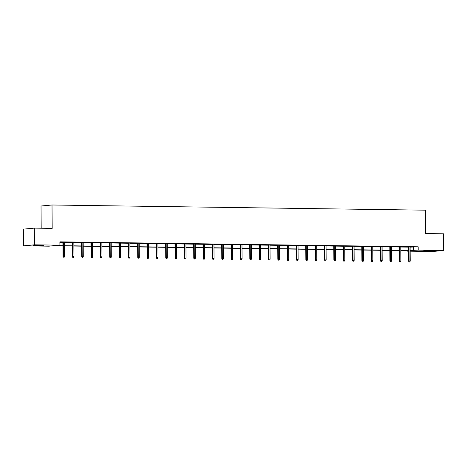 <?xml version="1.0" encoding="UTF-8"?>
<svg xmlns="http://www.w3.org/2000/svg" width="467" height="467" viewBox="0 0 467 467"><rect width="100%" height="100%" fill="white"/><g stroke="black" fill="none" stroke-linecap="round" stroke-linejoin="round"><path stroke-width="0.7" d="M40.559 245.239L43.454 245.414L40.991 245.619L33.029 245.49L40.559 245.239M431.193 250.656L434.088 250.832L431.625 251.036L423.662 250.902L431.193 250.656M41.184 228.223L41.032 206.005L52.018 205.001L425.525 210.179L425.688 233.547L443.533 233.798L443.65 250.493L432.664 251.497L410.143 251.188M408.532 251.164L407.212 251.147L408.532 251.024M407.212 250.674L407.212 251.147M62.922 245.905L53.366 245.77L48.912 246.179L23.467 245.829L34.453 244.819L59.904 245.175L55.45 245.584L62.922 245.683M34.453 244.819L34.336 228.124L23.35 229.134L23.467 245.829M410.114 247.16L418.181 246.798L59.881 241.836L59.904 245.175M59.881 242.303L62.899 242.344M64.51 242.367L72.239 242.478M73.85 242.496L81.579 242.607M83.19 242.63L90.919 242.735M92.53 242.758L100.259 242.863M101.87 242.887L109.599 242.992M111.21 243.015L118.939 243.12M120.556 243.144L128.279 243.254M129.896 243.272L137.625 243.383M139.236 243.406L146.965 243.511M148.576 243.535L156.305 243.64M157.916 243.663L165.645 243.768M167.256 243.792L174.985 243.897M176.596 243.92L184.325 244.031M185.936 244.048L193.665 244.159M195.282 244.183L203.005 244.288M204.622 244.311L212.351 244.416M213.962 244.439L221.691 244.545M223.302 244.568L231.031 244.679M232.642 244.696L240.371 244.807M241.982 244.831L249.711 244.936M251.322 244.959L259.051 245.064M260.662 245.087L268.391 245.193M270.008 245.216L277.731 245.321M279.348 245.344L287.077 245.455M288.688 245.473L296.417 245.584M298.028 245.607L305.757 245.712M307.368 245.735L315.097 245.84M316.708 245.864L324.437 245.969M326.048 245.992L333.777 246.097M335.388 246.121L343.117 246.232M344.734 246.249L352.457 246.36M354.074 246.383L361.797 246.488M363.414 246.512L371.142 246.617M372.754 246.64L380.482 246.745M382.094 246.769L389.822 246.88M391.434 246.897L399.162 247.008M400.774 247.031L408.502 247.136M410.114 246.996L408.502 246.973M400.774 246.862L399.162 246.845M391.434 246.734L389.822 246.71M382.094 246.605L380.482 246.582M372.754 246.477L371.137 246.453M363.414 246.348L361.797 246.325M354.068 246.214L352.457 246.197M344.728 246.086L343.117 246.062M335.388 245.957L333.777 245.934M326.048 245.829L324.437 245.805M316.708 245.7L315.097 245.677M307.368 245.572L305.757 245.549M298.028 245.438L296.411 245.42M288.688 245.309L287.071 245.286M279.342 245.181L277.731 245.157M270.002 245.052L268.391 245.029M260.662 244.924L259.051 244.901M251.322 244.796L249.711 244.772M241.982 244.661L240.371 244.644M232.642 244.533L231.031 244.51M223.302 244.404L221.685 244.381M213.962 244.276L212.345 244.253M204.622 244.148L203.005 244.124M195.276 244.013L193.665 243.996M185.936 243.885L184.325 243.862M176.596 243.756L174.985 243.733M167.256 243.628L165.645 243.605M157.916 243.5L156.305 243.476M148.576 243.371L146.965 243.348M139.236 243.237L137.619 243.219M129.896 243.109L128.279 243.085M120.55 242.98L118.939 242.957M111.21 242.852L109.599 242.828M101.87 242.723L100.259 242.7M92.53 242.595L90.919 242.571M83.19 242.461L81.579 242.443M73.85 242.332L72.239 242.309M64.51 242.204L62.893 242.18M34.336 228.124L52.181 228.375L52.018 205.001M418.181 246.798L418.204 250.137L443.65 250.493M410.137 250.499L418.204 250.137M64.534 245.706L72.262 245.811M73.874 245.835L81.602 245.946M83.214 245.963L90.942 246.074M92.554 246.097L100.282 246.202M101.894 246.226L109.622 246.331M111.234 246.354L118.962 246.459M120.579 246.483L128.302 246.594M129.919 246.611L137.648 246.722M139.259 246.745L146.988 246.85M148.599 246.874L156.328 246.979M157.939 247.002L165.668 247.107M167.279 247.131L175.008 247.236M176.619 247.259L184.348 247.37M185.959 247.387L193.688 247.498M195.305 247.522L203.028 247.627M204.645 247.65L212.374 247.755M213.985 247.779L221.714 247.884M223.325 247.907L231.054 248.012M232.665 248.035L240.394 248.146M242.005 248.164L249.734 248.275M251.345 248.298L259.074 248.403M260.685 248.426L268.414 248.532M270.031 248.555L277.754 248.66M279.371 248.683L287.1 248.794M288.711 248.812L296.44 248.923M298.051 248.946L305.78 249.051M307.391 249.074L315.12 249.18M316.731 249.203L324.46 249.308M326.071 249.331L333.8 249.436M335.411 249.46L343.14 249.571M344.757 249.588L352.48 249.699M354.097 249.722L361.82 249.827M363.437 249.851L371.166 249.956M372.777 249.979L380.506 250.084M382.117 250.108L389.846 250.213M391.457 250.236L399.186 250.347M400.797 250.37L408.526 250.475M410.143 250.878L411.666 250.738L410.143 250.715M408.526 250.691L400.803 250.586M399.186 250.563L391.457 250.458M389.846 250.435L382.117 250.33M380.506 250.306L372.777 250.201M371.166 250.178L363.437 250.067M361.826 250.049L354.097 249.938M352.486 249.915L344.757 249.81M343.146 249.787L335.417 249.682M333.8 249.658L326.077 249.553M324.46 249.53L316.731 249.419M315.12 249.401L307.391 249.29M305.78 249.267L298.051 249.162M296.44 249.139L288.711 249.034M287.1 249.01L279.371 248.905M277.76 248.882L270.031 248.777M268.42 248.753L260.691 248.642M259.074 248.625L251.351 248.514M249.734 248.491L242.005 248.386M240.394 248.362L232.665 248.257M231.054 248.234L223.325 248.129M221.714 248.105L213.985 248M212.374 247.977L204.645 247.866M203.034 247.849L195.305 247.738M193.694 247.714L185.965 247.609M184.348 247.586L176.625 247.481M175.008 247.457L167.279 247.352M165.668 247.329L157.939 247.218M156.328 247.201L148.599 247.09M146.988 247.066L139.259 246.961M137.648 246.938L129.919 246.833M128.308 246.81L120.579 246.704M118.968 246.681L111.239 246.576M109.622 246.553L101.899 246.442M100.282 246.424L92.559 246.313M90.942 246.29L83.214 246.185M81.602 246.162L73.874 246.056M72.262 246.033L64.534 245.928M413.727 247.206L413.75 250.545M408.502 246.891L408.602 261.129L409.133 261.082L409.034 246.903M409.261 261.964L409.863 261.969L409.261 261.964L409.133 261.082L410.213 261.094L410.114 246.915M408.602 261.129L408.964 261.993M409.863 261.969L410.213 261.094M399.162 246.763L399.262 261L399.793 260.954L399.694 246.769M399.921 261.835L400.523 261.841L399.921 261.835L399.793 260.954L400.873 260.965L400.774 246.786M399.262 261L399.624 261.864M400.523 261.841L400.873 260.965M389.822 246.634L389.922 260.872L390.453 260.825L390.354 246.64M390.581 261.707L391.177 261.713L390.581 261.707L390.453 260.825L391.533 260.837L391.434 246.658M389.922 260.872L390.284 261.73M391.177 261.713L391.533 260.837M380.477 246.506L380.576 260.744L381.113 260.691L381.014 246.512M381.241 261.578L381.837 261.584L381.241 261.578L381.113 260.691L382.193 260.709L382.094 246.529M380.576 260.744L380.944 261.602M381.837 261.584L382.193 260.709M371.137 246.378L371.236 260.615L371.773 260.563L371.674 246.383M371.901 261.444L372.497 261.456L371.901 261.444L371.773 260.563L372.853 260.58L372.754 246.395M371.236 260.615L371.604 261.473M372.497 261.456L372.853 260.58M361.797 246.243L361.896 260.481L362.433 260.434L362.334 246.255M362.561 261.316L363.157 261.327L362.561 261.316L362.433 260.434L363.507 260.452L363.408 246.267M361.896 260.481L362.264 261.345M363.157 261.327L363.507 260.452M352.457 246.115L352.556 260.353L353.093 260.306L352.994 246.121M353.215 261.187L353.817 261.193L353.215 261.187L353.093 260.306L354.167 260.317L354.068 246.138M352.556 260.353L352.924 261.216M353.817 261.193L354.167 260.317M343.117 245.986L343.216 260.224L343.753 260.177L343.654 245.992M343.875 261.059L344.477 261.065L343.875 261.059L343.753 260.177L344.827 260.189L344.728 246.01M343.216 260.224L343.578 261.082M344.477 261.065L344.827 260.189M333.777 245.858L333.876 260.096L334.407 260.043L334.308 245.864M334.535 260.93L335.137 260.936L334.535 260.93L334.407 260.043L335.487 260.061L335.388 245.881M333.876 260.096L334.238 260.954M335.137 260.936L335.487 260.061M324.437 245.73L324.536 259.967L325.067 259.915L324.968 245.735M325.195 260.796L325.797 260.808L325.195 260.796L325.067 259.915L326.147 259.932L326.048 245.753M324.536 259.967L324.898 260.825M325.797 260.808L326.147 259.932M315.097 245.601L315.196 259.839L315.727 259.786L315.628 245.607M315.855 260.668L316.451 260.679L315.855 260.668L315.727 259.786L316.807 259.804L316.708 245.619M315.196 259.839L315.558 260.697M316.451 260.679L316.807 259.804M305.751 245.467L305.856 259.705L306.387 259.658L306.288 245.479M306.515 260.539L307.111 260.551L306.515 260.539L306.387 259.658L307.467 259.675L307.368 245.49M305.856 259.705L306.218 260.568M307.111 260.551L307.467 259.675M296.411 245.338L296.51 259.576L297.047 259.529L296.948 245.344M297.175 260.411L297.771 260.417L297.175 260.411L297.047 259.529L298.127 259.541L298.028 245.362M296.51 259.576L296.878 260.44M297.771 260.417L298.127 259.541M287.071 245.21L287.17 259.448L287.707 259.401L287.608 245.216M287.835 260.282L288.431 260.288L287.835 260.282L287.707 259.401L288.781 259.413L288.688 245.233M287.17 259.448L287.538 260.306M288.431 260.288L288.781 259.413M277.731 245.082L277.83 259.319L278.367 259.267L278.268 245.087M278.49 260.154L279.091 260.16L278.49 260.154L278.367 259.267L279.441 259.284L279.342 245.105M277.83 259.319L278.198 260.177M279.091 260.16L279.441 259.284M268.391 244.953L268.49 259.191L269.027 259.138L268.928 244.959M269.15 260.02L269.751 260.031L269.15 260.02L269.027 259.138L270.101 259.156L270.002 244.971M268.49 259.191L268.852 260.049M269.751 260.031L270.101 259.156M259.051 244.819L259.15 259.057L259.681 259.01L259.588 244.831M259.81 259.891L260.411 259.903L259.81 259.891L259.681 259.01L260.761 259.027L260.662 244.842M259.15 259.057L259.512 259.921M260.411 259.903L260.761 259.027M249.711 244.69L249.81 258.928L250.341 258.881L250.242 244.702M250.47 259.763L251.071 259.769L250.47 259.763L250.341 258.881L251.421 258.893L251.322 244.714M249.81 258.928L250.172 259.792M251.071 259.769L251.421 258.893M240.371 244.562L240.47 258.8L241.001 258.753L240.902 244.568M241.13 259.634L241.731 259.64L241.13 259.634L241.001 258.753L242.081 258.765L241.982 244.585M240.47 258.8L240.832 259.664M241.731 259.64L242.081 258.765M231.031 244.434L231.13 258.671L231.661 258.625L231.562 244.439M231.79 259.506L232.385 259.512L231.79 259.506L231.661 258.625L232.741 258.636L232.642 244.457M231.13 258.671L231.492 259.529M232.385 259.512L232.741 258.636M221.685 244.305L221.784 258.543L222.321 258.49L222.222 244.311M222.45 259.378L223.045 259.383L222.45 259.378L222.321 258.49L223.401 258.508L223.302 244.329M221.784 258.543L222.152 259.401M223.045 259.383L223.401 258.508M212.345 244.177L212.444 258.414L212.981 258.362L212.882 244.183M213.11 259.243L213.705 259.255L213.11 259.243L212.981 258.362L214.055 258.379L213.962 244.194M212.444 258.414L212.812 259.273M213.705 259.255L214.055 258.379M203.005 244.043L203.104 258.28L203.641 258.233L203.542 244.054M203.764 259.115L204.365 259.127L203.764 259.115L203.641 258.233L204.715 258.251L204.616 244.066M203.104 258.28L203.472 259.144M204.365 259.127L204.715 258.251M193.665 243.914L193.764 258.152L194.301 258.105L194.202 243.92M194.424 258.987L195.025 258.992L194.424 258.987L194.301 258.105L195.375 258.117L195.276 243.937M193.764 258.152L194.126 259.016M195.025 258.992L195.375 258.117M184.325 243.786L184.424 258.023L184.961 257.977L184.862 243.792M185.084 258.858L185.685 258.864L185.084 258.858L184.961 257.977L186.035 257.988L185.936 243.809M184.424 258.023L184.786 258.881M185.685 258.864L186.035 257.988M174.985 243.657L175.084 257.895L175.615 257.842L175.516 243.663M175.744 258.73L176.345 258.736L175.744 258.73L175.615 257.842L176.695 257.86L176.596 243.681M175.084 257.895L175.446 258.753M176.345 258.736L176.695 257.86M165.645 243.529L165.744 257.766L166.275 257.714L166.176 243.535M166.404 258.595L167.005 258.607L166.404 258.595L166.275 257.714L167.355 257.731L167.256 243.552M165.744 257.766L166.106 258.625M167.005 258.607L167.355 257.731M156.305 243.4L156.404 257.638L156.935 257.586L156.836 243.406M157.064 258.467L157.659 258.479L157.064 258.467L156.935 257.586L158.015 257.603L157.916 243.418M156.404 257.638L156.766 258.496M157.659 258.479L158.015 257.603M146.959 243.266L147.058 257.504L147.595 257.457L147.496 243.278M147.724 258.339L148.319 258.35L147.724 258.339L147.595 257.457L148.675 257.469L148.576 243.289M147.058 257.504L147.426 258.368M148.319 258.35L148.675 257.469M137.619 243.138L137.718 257.375L138.255 257.329L138.156 243.144M138.384 258.21L138.979 258.216L138.384 258.21L138.255 257.329L139.335 257.34L139.236 243.161M137.718 257.375L138.086 258.239M138.979 258.216L139.335 257.34M128.279 243.009L128.378 257.247L128.915 257.2L128.816 243.015M129.038 258.082L129.639 258.088L129.038 258.082L128.915 257.2L129.989 257.212L129.89 243.033M128.378 257.247L128.746 258.105M129.639 258.088L129.989 257.212M118.939 242.881L119.038 257.119L119.575 257.066L119.476 242.887M119.698 257.953L120.299 257.959L119.698 257.953L119.575 257.066L120.649 257.083L120.55 242.904M119.038 257.119L119.4 257.977M120.299 257.959L120.649 257.083M109.599 242.752L109.698 256.99L110.235 256.938L110.136 242.758M110.358 257.819L110.959 257.831L110.358 257.819L110.235 256.938L111.309 256.955L111.21 242.77M109.698 256.99L110.06 257.848M110.959 257.831L111.309 256.955M100.259 242.618L100.358 256.856L100.89 256.809L100.79 242.63M101.018 257.691L101.619 257.702L101.018 257.691L100.89 256.809L101.969 256.827L101.87 242.642M100.358 256.856L100.72 257.72M101.619 257.702L101.969 256.827M90.919 242.49L91.018 256.727L91.55 256.681L91.45 242.501M91.678 257.562L92.279 257.568L91.678 257.562L91.55 256.681L92.629 256.692L92.53 242.513M91.018 256.727L91.38 257.591M92.279 257.568L92.629 256.692M81.579 242.361L81.678 256.599L82.21 256.552L82.11 242.367M82.338 257.434L82.933 257.44L82.338 257.434L82.21 256.552L83.289 256.564L83.19 242.385M81.678 256.599L82.04 257.463M82.933 257.44L83.289 256.564M72.233 242.233L72.332 256.471L72.87 256.424L72.77 242.239M72.998 257.305L73.593 257.311L72.998 257.305L72.87 256.424L73.949 256.436L73.85 242.256M72.332 256.471L72.7 257.329M73.593 257.311L73.949 256.436M62.893 242.104L62.992 256.342L63.53 256.29L63.43 242.11M63.658 257.171L64.253 257.183L63.658 257.171L63.53 256.29L64.609 256.307L64.51 242.128M62.992 256.342L63.36 257.2M64.253 257.183L64.609 256.307"/></g></svg>
